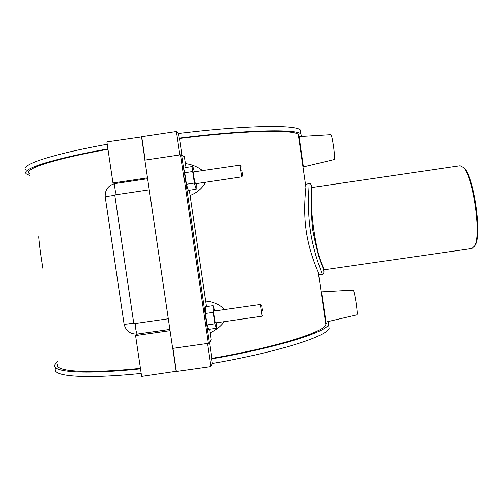 <?xml version="1.0" encoding="UTF-8"?>
<svg xmlns="http://www.w3.org/2000/svg" width="503" height="503" viewBox="0 0 503 503"><rect width="100%" height="100%" fill="white"/><g stroke="black" fill="none" stroke-linecap="round" stroke-linejoin="round"><path stroke-width="0.75" d="M38.769 236.731C39.397 244.867 40.844 255.7 43.12 269.237M474.398 246.552L475.448 244.911C482.163 233.964 473.839 176.779 464.288 168.197L462.81 166.927M311.967 187.506L460.044 165.757L463.395 167.518C473.116 176.239 481.616 234.694 474.788 245.822L472.072 248.463L323.926 269.809L322.851 266.118C316.268 255.027 309.056 205.274 312.099 191.85L311.835 187.644M323.574 269.438L323.926 269.809M311.797 189.776C311.822 184.991 310.86 182.979 308.917 183.74L308.917 183.74C309.842 183.023 306.673 205.174 310.376 230.443C313.916 255.228 322.92 274.701 322.065 274.286C323.982 274.355 324.347 272.324 323.146 268.187C319.738 261.044 316.28 248.337 312.772 230.066C310.942 211.511 310.615 198.081 311.797 189.776L312.099 191.85M311.797 189.769L311.659 185.915M324.026 271.356L322.851 266.118M318.487 273.726L319.185 274.701L318.273 272.224C315.878 266.753 308.917 250.004 306.27 231.04C303.422 212.103 305.29 193.668 305.956 187.242L306.038 184.167L305.642 185.041M328.321 321.511L328.566 324.466C326.063 332.175 278.486 347.34 211.694 358.897L212.367 363.48C279.146 351.861 326.68 336.394 329.138 328.421L328.66 325.114M326.24 323.53L325.667 323.291M211.694 358.897L211.939 358.369C277.04 347.07 323.404 332.282 325.881 324.737L325.428 321.618M55.55 368.328C50.558 376.175 82.97 379.407 141.186 373.421M140.507 368.856C82.303 374.924 49.929 371.975 54.959 364.379L57.449 361.67M57.776 363.851C52.916 371.245 84.139 374.138 140.431 368.347M209.632 342.65L211.939 358.369M212.367 363.48L210.952 366.605L207.544 343.442M301.379 136.445L300.983 134.005C296.613 128.881 246.772 129.699 179.257 138.124L178.578 133.509C246.112 125.146 295.997 124.631 300.404 130.019L300.781 132.641M298.669 136.929L298.31 134.483C294.01 129.478 245.445 130.271 179.634 138.457L179.257 138.124M25.892 170.071C19.013 165.437 49.445 154.685 107.24 144.267M107.919 148.869C50.118 159.2 19.648 169.662 26.489 174.044L29.602 175.434M107.975 149.265C52.105 159.313 22.723 169.448 29.35 173.724M179.634 138.457L182.061 154.949M209.726 329.245L211.229 339.764L209.411 343.04L181.746 154.723L180.64 154.792L208.336 343.329L209.411 343.04L181.746 154.723L184.324 156.59L185.978 167.499M189.361 190.228L190.04 195.504C197.075 192.706 202.256 188.292 205.582 182.268M202.476 170.618C197.585 166.782 191.876 164.437 185.356 163.588M190.04 195.504L206.469 306.604M210.204 332.81C215.944 330.194 220.61 326.478 224.2 321.662M224.508 309.546C219.635 304.478 213.31 301.649 205.538 301.046M325.139 319.631L326.019 322.046L321.518 291.847L321.266 292.909M302.85 165.789L303.435 166.889L299.134 136.583L298.958 138.929M176.314 371.277L141.626 376.401L135.577 335.595L137.52 334.042M115.25 183.532L112.974 182.973L106.888 141.903L141.733 136.873M194.328 171.825L192.8 166.487L184.947 167.65L184.702 172.736L186.387 184.243L188.285 190.386L196.139 189.229L196.195 183.652M214.875 310.929L213.222 305.635L205.381 306.761L205.375 313.495L207.06 324.944L208.707 329.39L216.541 328.27L216.441 322.769M208.336 343.329L172.648 348.403L144.864 160.111L180.64 154.792M179.841 154.911L176.402 131.509L178.578 133.509M145.153 160.067L141.701 136.697L176.402 131.509M197.207 183.501L196.245 184.079M184.702 172.736L192.643 171.561L194.334 183.067L196.139 189.229M192.8 166.487L192.643 171.561M186.387 184.243L194.334 183.067M205.375 313.495L213.31 312.357L214.988 323.813L216.541 328.27M213.222 305.635L213.31 312.357M207.06 324.944L214.988 323.813M330.911 134.678L330.93 134.678C331.571 135.269 332.42 139.035 333.476 145.971C334.552 153.962 334.847 158.483 334.357 159.526L334.338 159.526M356.948 314.834L356.96 314.834C357.4 314.13 357.161 310.401 356.231 303.655C354.98 295.538 353.961 291.017 353.175 290.105L321.518 291.847M214.706 310.062L216.824 310.647M240.05 165.122L193.561 171.938L193.881 177.534L195.365 183.771L241.792 176.861M260.422 304.466L214.064 311.043C213.354 310.829 215.064 323.272 215.693 322.876L262.094 316.192M260.384 304.409L262.076 316.255M262.333 310.659L261.723 305.44L262.333 310.659M241.88 170.523L242.767 175.553L241.88 170.523M240.013 165.066L241.773 176.924M112.974 182.973L147.486 177.867M149.253 189.832L114.741 194.925L133.817 323.706L168.272 318.77M170.033 330.678L135.577 335.595M176.151 371.522L172.736 348.39M144.952 160.099L141.506 136.728M172.931 348.359L176.346 371.497L210.952 366.605M135.445 323.467C135.011 326.623 136.508 334.47 137.464 334.049L169.844 329.427M116.463 194.674C115.093 192.24 114.093 183.394 115.206 183.538L115.288 183.545M133.71 322.951C128.252 324.051 125.04 324.404 124.071 324.007L105.24 197.031C106.083 196.566 109.27 196.025 114.816 195.409M464.288 168.197L463.395 167.518M475.448 244.911L474.788 245.822M308.911 183.74L306.038 184.167M322.065 274.286L319.185 274.701M328.566 324.466L329.138 328.421M300.404 130.019L300.983 134.005M325.881 324.737L318.273 272.224M305.956 187.242L298.31 134.483M330.93 134.678L299.134 136.583M334.357 159.526L303.435 166.895M356.96 314.834L326.019 322.046M261.723 305.44L260.372 304.428M263.075 314.891L262.057 316.242M241.365 166.091L240 165.085M242.767 175.553L241.754 176.911M147.612 178.741L115.206 183.538C108.227 185.286 104.901 189.763 105.228 196.956M137.464 334.049C130.315 334.369 125.857 331.056 124.09 324.121"/></g></svg>
